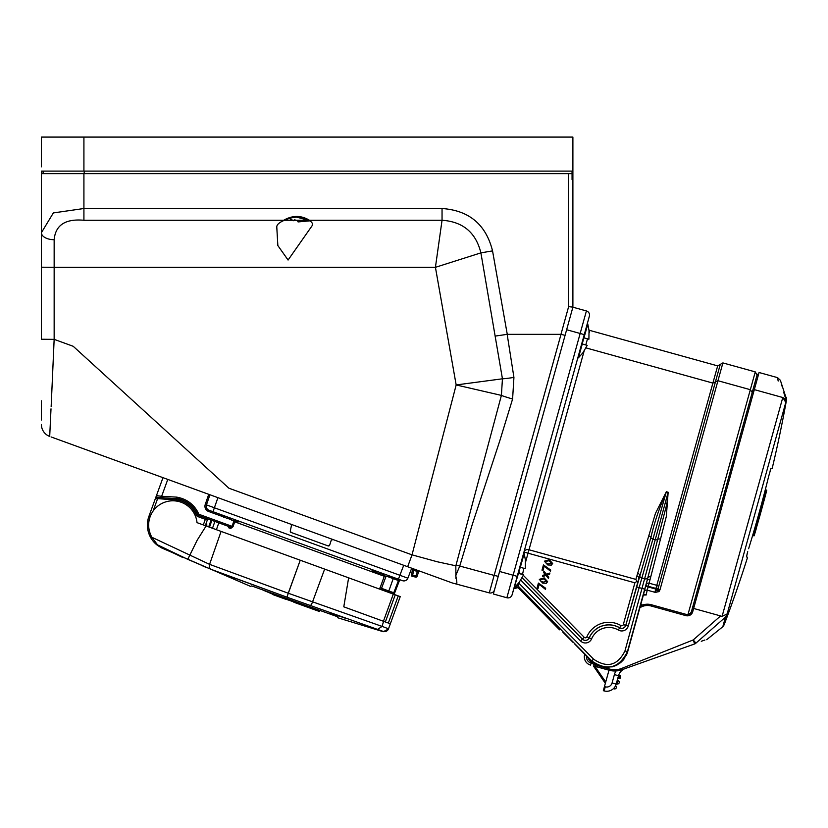 <?xml version="1.0" encoding="UTF-8"?>
<svg xmlns="http://www.w3.org/2000/svg" width="828" height="828" viewBox="0 0 828 828"><rect width="100%" height="100%" fill="white"/><g stroke="black" fill="none" stroke-linecap="round" stroke-linejoin="round"><path stroke-width="1.24" d="M41.4 166.842L41.4 137.086L83.918 137.086L47.776 137.086L83.918 137.086L83.918 171.096L41.4 171.096L41.4 339.242L41.4 173.652L572.024 173.652L572.065 171.096L572.065 179.604L572.893 179.604L572.893 171.096L83.918 171.096M572.893 171.096L572.893 137.086L83.918 137.086M43.812 171.096L43.097 171.096L43.097 173.652L43.812 171.096M572.065 171.096L572.065 179.604M572.893 179.604L572.893 307.157L494.482 589.909A4.254 4.254 0 0 1 489.286 592.879L456.259 584.03L489.286 592.879L494.13 575.481M572.893 307.157L568.639 306.619L572.893 307.157M41.4 420.003L41.4 400.804M452.285 582.964L407.666 566.725L412.023 554.853L228.911 488.209L73.206 346.29L54.151 339.356L73.206 346.29L228.911 488.209L412.023 554.853L437.308 561.777L455.845 565.793L456.062 565.038L494.15 575.408L561.011 334.346L565.079 335.34L560.96 334.336L507.171 334.346L513.929 377.423L512.594 399.003L499.76 440.91L472.343 524.227L459.706 566.186L455.71 575.595C457.015 581.463 457.201 584.278 456.259 584.03L452.285 582.964L456.269 584.03M456.062 565.038L501.395 395.401L456.166 384.948L502.441 378.8L480.892 252.871L435.424 267.32L442.048 220.269L442.048 208.511C469.114 210.405 485.953 224.533 492.546 250.884L507.264 334.336M492.546 250.884L480.892 252.871C475.872 232.533 462.924 221.666 442.048 220.269L309.475 220.269A2.122 1.397 -70 0 1 308.751 220.289A2.122 1.397 -70 0 0 308.751 220.289C302.137 216.067 293.981 216.077 284.283 220.331L284.283 220.331A2.122 1.273 73.1 0 1 283.662 220.269C292.532 215.197 301.133 215.197 309.475 220.269L83.918 220.269C65.402 218.602 55.486 225.081 54.151 239.706A12.751 7.017 180 0 1 41.4 232.689L53.354 212.92L83.918 208.511L442.048 208.511M84.601 171.096L83.918 173.652L43.097 173.652M491.314 585.665L490.818 587.456M490.031 590.26L489.679 591.534M455.949 578.399L455.824 566.073M398.454 579.207L400.027 579.786L398.454 579.207L399.883 575.284L407.873 578.192A4.254 4.254 0 0 1 402.449 580.666L213.003 511.714L217.919 497.669L209.929 494.761L206.451 504.883L214.431 507.792L399.883 575.284L403.712 565.286L411.702 568.194A1.273 1.273 0 0 1 412.52 569.664L412.396 570.254L412.52 569.664L413.7 570.213L412.634 575.222L415.915 575.915L415.666 577.095L412.385 576.402L412.634 575.222L411.402 574.891L412.396 570.254M418.502 572.076L417.146 576.247L415.915 575.915L417.333 571.537L418.502 572.076A1.273 1.273 0 0 1 420.158 571.268L417.747 570.399L417.333 571.537L413.7 570.213L414.114 569.074L417.747 570.399L411.858 568.256A1.273 1.19 -70 0 1 412.592 569.674M407.666 566.725L56.335 438.85L162.981 477.673L155.271 498.86L156.451 495.63L161.636 496.293L161.563 497.566L157.579 497.338L155.271 498.86L148.926 516.31L150.116 516.744A24.24 24.24 0 0 1 197.012 522.644L400.234 596.615L388.508 628.825L390.34 623.784L383.55 621.31L382.826 623.836M56.335 438.85L51.098 436.946M51.005 408.846L49.711 436.139M50.373 419.134L50.85 411.444M51.967 388.311L52.609 374.111M53.23 360.118L53.758 348.329M290.638 524.134L291.477 525.335L290.307 530.986L291.114 532.456A1.273 1.273 110 0 1 290.307 530.986M412.023 554.853L456.166 384.948L435.424 267.32L54.151 267.32L54.151 339.356L51.15 406.641M512.594 399.003A12.751 0.662 15.9 0 1 501.395 395.401L502.441 378.8A12.751 0.683 -8.9 0 0 513.929 377.423M495.558 336.033L507.171 334.346M54.151 339.356L41.4 339.242M49.794 436.47A12.751 12.751 0 0 1 41.4 424.485M284.283 220.331C279.15 222.484 276.656 224.75 276.78 227.141L277.846 245.564L288.092 260.033L311.908 226.034L288.072 260.054L277.846 245.554L276.79 227.1M295.886 216.936L309.444 220.569M298.08 221.925L310.334 220.807L298.08 221.925L297.469 220.61L294.592 219.824L293.547 220.714L289.531 218.561L293.547 220.714L294.664 219.855L295.917 220.238M296.921 220.496L296.051 220.279M572.883 307.198L586.41 310.945A4.254 4.254 0 0 1 589.37 316.182L512.097 594.794L520.253 567.284L525.273 568.67L525.397 560.318M587.89 321.502L589.37 316.182A4.254 4.254 0 0 0 586.41 310.945A4.254 4.254 0 0 1 589.37 316.182M512.097 594.794A4.254 4.254 0 0 1 506.871 597.754L493.343 594.007L506.871 597.754L513.112 575.222L517.21 576.36L513.577 589.474M493.343 594.007L494.554 589.65M583.885 337.834L582.188 343.962M589.029 330.869L588.905 339.221L583.968 337.855L587.797 324.079L589.101 330.889L587.538 323.448M587.207 345.359L583.005 352.583L587.207 345.359L582.27 343.982L578.451 357.768L583.078 352.604M523.575 574.808L519.373 582.032L523.575 574.808L518.639 573.431M291.114 532.456L328.033 545.89L329.679 545.083L331.231 540.311L332.877 539.504M411.381 575.149A1.273 1.273 0 0 0 412.385 576.402A1.273 1.273 0 0 1 411.402 574.891A1.273 1.273 0 0 0 412.385 576.402L415.666 577.095A1.273 1.273 0 0 0 415.935 577.126A1.273 1.273 0 0 1 415.666 577.095A1.273 1.273 0 0 0 417.146 576.247M328.033 545.89A1.273 1.273 110 0 0 329.679 545.083M209.929 494.761L207.859 500.785M183.019 557.617L157.486 545.362L183.019 557.617M227.358 575.439L286.912 597.174L210.912 569.281L187.759 559.324L157.558 544.886L183.143 557.296M316.224 610.36L316.741 609.822L278.384 596.595L262.921 590.053M259.619 588.791L338 616.912M251.681 585.934L259.071 588.584M250.884 586.524L161.667 547.939L157.568 545.424M185.11 558.103L187.759 559.324L197.199 540.187L206.11 525.956M202.953 566.073L206.058 567.366M382.919 590.167L381.511 589.65A1.273 1.19 -70 0 0 380.963 589.598L379.638 589.112L384.285 576.278L234.697 521.826L233.051 526.68L232.057 526.339L233.703 521.495L233.02 520.357M382.805 623.898L382.101 626.361L388.508 628.825A4.254 4.254 20 0 1 383.364 631.464L286.912 597.174L300.243 560.214L288.248 593.221L382.081 626.423L383.55 621.31L343.786 606.831L348.629 577.83M218.789 522.872L216.408 529.703L212.496 528.285L214.876 521.443M390.226 592.817L391.013 593.107M157.486 545.362L156.42 544.514A25.513 25.513 0 0 1 148.926 516.31A25.513 25.513 0 0 0 156.42 544.514L175.691 553.797M329.399 612.575L346.59 618.661M363.109 624.374L364.951 624.995M333.125 615.007L328.861 613.579M157.558 544.886L151.824 537.248A29.767 29.767 0 0 1 149.702 532.073A24.24 24.24 0 0 1 150.116 516.744M151.824 537.248L209.577 564.354L288.248 593.221L287.026 597.216M382.081 626.423L377.744 629.28M233.051 526.68L230.619 528.512A1.273 1.066 -70 0 0 230.049 526.96L198.358 515.43A1.273 1.273 0 0 1 197.623 514.726A26.786 26.786 0 0 0 179.045 498.963L157.693 497.349L157.62 498.622L155.271 498.86M411.702 568.194L407.873 578.192M206.814 526.215L206.679 521.857M211.068 520.056L208.708 526.898L211.068 520.056M228.238 526.318L228.124 526.266A1.273 1.097 -70 0 1 228.725 527.819L227.959 526.204M230.049 526.96L232.057 526.339L198.792 514.229L196.443 515.213A2.546 2.546 0 0 0 197.923 516.631L205.334 519.332L205.768 518.131M208.966 519.291A1.273 1.273 0 0 0 207.331 520.056L205.292 525.656M156.451 495.63A1.273 1.273 0 0 0 157.579 497.338L157.579 497.338A1.273 1.273 0 0 1 156.451 495.63M167.784 479.412L161.636 496.293L176.84 497.131L176.664 498.394L179.045 498.963L178.755 500.205L157.62 498.622L153.097 511.052M205.24 504.469L206.451 504.883A4.254 4.254 0 0 0 209.008 510.255L208.573 511.456A5.527 5.527 0 0 1 205.24 504.469L208.728 494.326M213.003 511.714L209.008 510.255A4.254 4.254 0 0 1 206.451 504.883M197.623 514.726A1.273 1.273 0 0 0 198.358 515.43A1.273 1.273 0 0 1 197.623 514.726A1.273 1.273 0 0 0 198.358 515.43L198.792 514.229A28.059 28.059 0 0 0 179.334 497.721L179.045 498.963M176.799 554.325A8.508 8.508 0 0 1 175.65 553.86A8.508 8.508 0 0 0 176.799 554.325M382.981 590.333A1.273 1.221 -70 0 1 383.54 590.385L392.855 593.779A1.273 1.211 110 0 0 394.428 593.014L399.313 580.852L394.614 593.086L392.989 593.831L388.839 592.32L388.818 590.975L394.614 593.086L399.313 580.852A1.273 1.273 0 0 1 400.938 580.117L400.669 580.014A1.273 1.211 -70 0 0 399.106 580.78L398.444 580.542A1.273 1.201 -70 0 1 400.007 579.776L400.027 579.786M391.81 576.795L393.755 577.499M398.516 579.238L399.593 579.621M240.42 521.692A14.159 14.159 0 0 1 238.205 521.795L231.405 519.994L231.529 519.291L227.565 517.842L227.203 518.463L227.565 517.842L227.203 518.463L220.838 515.471A14.159 14.159 0 0 1 219.213 513.971M388.839 592.32L381.511 589.65L381.532 588.325L379.98 587.756M386.862 576.329L385.838 576.847L384.285 576.278M176.664 498.394L176.478 499.667M392.989 593.831A1.273 1.273 0 0 0 394.304 593.552M390.05 576.981L386.748 576.536L383.229 575.253L383.354 574.549L379.4 573.111L379.038 573.721L372.662 570.74A14.159 14.159 0 0 1 371.037 569.229M390.04 577.064A14.159 14.159 0 0 0 392.244 576.95M276.366 595.87L275.683 595.622M301.33 604.957L308.109 607.421M316.513 610.453L304.725 606.179M272.07 593.811L284.025 598.654M297.055 603.395L316.534 610.391M298.287 603.85L293.826 602.225M231.529 519.291L227.565 517.842L227.203 518.463M220.838 515.471L223.695 517.179M379.4 573.111L379.038 573.721L379.4 573.111L383.354 574.549M383.229 575.253L384.43 575.688L383.24 575.232M372.662 570.74L375.519 572.448M384.43 575.688L386.748 576.536M635.852 579.393L636.918 581.277L634.89 582.819L523.948 552.059A4.254 3.571 -164.5 0 1 528.999 549.761L635.852 579.393L655.434 513.443L666.333 491.739L668.155 492.246L666.323 516.465L649.111 583.191L656.801 585.324L712.887 383.085L585.986 347.895M562.947 632.313L572.935 642.259M559.966 629.384L559.531 629.808L518.059 587.621L559.521 629.808M626.227 655.497L627.686 651.677L623.898 659.202L619.903 663.156L615.007 665.94L606.748 667.544L601.169 666.778L595.974 664.584L591.534 661.106L574.725 644.018M518.245 583.564L518.421 586.338A2.546 2.546 15.5 0 0 516.455 585.572M518.711 582.995L593.541 659.14C607.121 668.351 617.595 665.619 624.974 650.932L668.041 492.65L666.23 492.142L628.276 625.999A6.759 6.759 0 0 1 618.34 630.025A18.754 18.754 0 0 0 591.606 638.864A6.759 6.759 0 0 1 580.563 640.955L520.74 580.076M518.369 572.169L522.054 574.384M551.365 565.1L547.784 564.965L544.358 561.187L549.243 559.718L552.659 563.495L551.365 565.1L547.784 564.965M539.163 584.413L538.003 588.615L536.948 588.325L538.407 583.078L545.683 588.263L545.393 589.308L539.152 584.309L538.003 588.615M546.325 583.285L542.744 583.15L539.318 579.362L544.203 577.892L547.618 581.67L546.325 583.285L542.744 583.15M548.767 577.126L548.426 578.379L546.014 575.45L542.464 576.619L542.806 575.356L545.269 574.549L543.603 572.521L543.944 571.258L546.356 574.187L549.906 573.028L549.554 574.28L547.101 575.098L548.767 577.126L548.426 578.379M544.203 566.238L543.044 570.44L541.988 570.15L543.447 564.893L550.723 570.078L550.434 571.134L544.193 566.135L543.044 570.44M650.011 579.569A2.546 2.06 14.1 0 0 647.01 580.873L627.438 651.615C619.075 668.289 607.162 671.394 591.72 660.93L518.421 586.338L518.059 587.611A2.546 2.546 15.5 0 0 513.784 588.718L518.059 587.621M624.974 650.932L627.686 651.677L642.932 596.688L666.933 503.631L668.155 492.246M643.252 595.518L643.004 596.408M649.783 604.399L642.89 604.926M643.045 604.875L644.163 604.575M645.229 604.378L648.438 604.243M686.826 614.531L686.246 614.407A4.254 4.254 0 0 0 691.483 611.447L757.268 374.215L758.5 374.556M717.669 365.883L720.277 364.392L715.423 381.905L717.959 380.725L750.334 389.698L755.271 371.896L722.896 362.912L659.947 589.909L658.539 591.72L654.876 592.268L658.374 587.642L715.423 381.905L712.887 383.085L717.669 365.883L589.826 330.424L589.174 332.804M646.078 584.578A2.546 2.142 14 0 1 649.111 583.191L648.086 586.928L655.766 589.06L654.876 592.268L647.248 590.157L646.057 595.115L643.553 594.442M646.254 594.318L646.606 592.807M646.699 592.413L647.144 590.571M655.02 592.268L656.873 592.134M645.809 585.613L655.952 588.429L655.766 589.06L657.401 589.515A2.122 1.532 -112.7 0 0 658.539 591.72L659.305 591.233A2.122 1.728 -133.2 0 1 657.867 588.956L655.952 588.429L656.801 585.324A2.122 1.791 -164.5 0 1 658.374 587.611A2.122 1.791 -164.5 0 0 659.947 589.909M689.879 613.755L688.927 614.272M688.917 614.272L691.007 612.534M691.225 612.13L691.483 611.447L692.705 611.788A5.527 5.527 0 0 1 685.905 615.639L651.077 605.982A13.61 13.61 0 0 0 639.847 607.804M687.975 614.521L750.334 389.698L752.207 392.482M646.057 595.115L645.084 594.628L643.211 595.653M651.077 605.982L651.419 604.75A14.883 14.883 0 0 0 640.344 606.013A14.883 14.883 0 0 1 651.419 604.75L686.246 614.407A4.254 4.254 0 0 0 691.483 611.447M627.686 651.677L626.692 654.493M666.333 491.739L666.23 492.142C659.45 507.46 654.348 522.571 650.891 537.486L625.751 625.306A4.15 4.15 0 0 1 619.665 627.779L619.634 627.831A4.212 4.212 0 0 0 625.813 625.316L638.812 578.606A2.546 2.06 -163.1 0 0 636.908 575.936M636.918 581.277L637.591 582.612M537.972 588.563L537.01 588.294L538.438 583.129L545.631 588.284L545.393 589.308M545.362 589.257L539.152 584.309M542.764 583.098L539.37 579.383L544.193 577.934L547.577 581.66L546.304 583.243M543.023 582.136L546.718 581.422L543.924 578.896L540.218 579.631L540.487 580.914L543.023 582.136L546.677 581.411L543.913 578.938L540.27 579.641L540.529 580.883L543.033 582.094M548.405 578.286L546.025 575.398L542.526 576.547L542.847 575.388L545.341 574.57L543.644 572.51L543.965 571.361L546.345 574.239L549.844 573.09L549.554 574.28L547.101 575.098M547.029 575.077L548.716 577.137M543.013 570.389L542.05 570.119L543.478 564.955L550.672 570.109L550.434 571.134M550.403 571.082L544.193 566.135M547.805 564.924L544.41 561.208L549.233 559.759L552.618 563.485L551.345 565.058M548.064 563.961L551.759 563.247L548.964 560.722L545.259 561.456L545.528 562.74L548.064 563.961L551.717 563.226L548.954 560.763L545.31 561.467L545.569 562.709L548.074 563.92M720.588 615.928L722.068 616.446L727.181 613.869L725.473 617.108L695.955 643.108A4.254 3.788 70.5 0 1 694.63 643.956L693.212 639.951L720.588 615.928L693.636 608.456L759.069 372.507L777.533 377.63L778.175 381.046M785.803 400.131L785.813 402.429L782.791 397.481L785.482 399.303M770.775 468.689L772.162 468.493A1275.586 1275.586 0 0 0 786.6 399.489L727.181 613.869M770.226 470.439L770.744 468.793M746.991 554.346L747.684 551.862M747.736 551.686L746.463 556.933L747.591 557.244A1275.586 1275.586 0 0 1 724.065 624.964L722.803 626.744L725.473 617.108L695.955 643.108C711.625 637.695 711.625 637.695 695.955 643.108L693.212 639.951L621.352 668.558L622.107 669.645M748.626 548.716A1274.033 1274.033 0 0 0 768.663 476.348L771.034 468.182M785.886 402.046L785.865 399.334L783.723 392.348M781.932 386.045L781.28 383.643M780.493 380.663L786.6 399.489M785.865 399.334C778.744 374.929 778.744 374.929 785.865 399.334L786.424 397.316M704.897 640.023L701.264 641.276M694.63 643.956C710.32 638.409 710.32 638.409 694.63 643.956L621.776 669.759A21.259 21.259 0 0 1 608.994 670.204L604.45 686.598L605.268 686.826A5.527 5.527 0 0 0 612.078 682.976L614.397 674.592A14.883 14.883 0 0 1 615.96 670.939M618.588 678.598A1.697 1.697 0 0 0 620.679 677.418A1.697 1.697 0 0 0 619.489 675.317L618.692 675.099L619.489 675.317A1.697 1.697 0 0 1 620.679 677.418A1.697 1.697 0 0 1 618.588 678.598L617.76 678.37L618.588 678.598L619.447 677.076L618.495 675.731L616.177 684.104L617.108 683.928L616.291 683.7M617.45 682.696L618.019 680.647L617.202 680.419L618.019 680.647A1.697 1.697 0 0 1 619.199 682.738A1.697 1.697 0 0 1 617.108 683.928L617.45 682.696L616.632 682.469L617.76 678.37M612.078 682.976L616.177 684.104A9.781 9.781 0 0 1 604.14 690.914L603.322 690.687L604.45 686.598M616.342 687.685A1.697 1.697 0 0 0 615.556 685.76A1.697 1.697 0 0 1 614.241 688.865L614.583 687.644L613.424 688.637L614.241 688.865L613.424 688.637M619.044 670.525L621.776 669.759A21.259 21.259 0 0 1 608.994 670.204L594.918 666.302L605.723 682.024M618.495 675.731A10.629 10.629 0 0 1 625.192 668.548A10.629 10.629 0 0 0 618.495 675.731L614.397 674.592M603.322 690.687L604.14 690.914L605.268 686.826M754.318 389.626L781.57 397.181C776.26 371.907 776.26 371.907 781.57 397.181L782.791 397.481L722.068 616.446M605.361 683.338L593.345 665.867L605.361 683.338M598.572 667.182L594.918 666.302M601.128 666.757L600.807 667.937A21.259 21.259 0 0 1 587.497 657.008M586.514 656.014A6.376 6.376 0 0 0 591.13 663.042L590.561 665.091A8.508 8.508 0 0 1 584.64 654.627L584.806 654.275A1.066 1.066 0 0 0 584.64 654.627L584.806 654.275M584.33 656.749L584.361 656.128M753.832 391.385L752.6 391.044M692.87 606.427L694.268 606.189M608.994 670.204L609.336 668.972L602.691 667.13L612.378 666.83M616.374 665.329L617.284 664.853M620.907 662.338L623.111 660.164M756.192 528.885A1275.586 1275.586 0 0 1 754.215 535.623L754.049 535.871A1275.503 1275.503 0 0 0 755.995 529.268L760.021 515.254A1275.534 1275.534 0 0 0 761.232 510.897L764.948 497.245A1275.586 1275.586 0 0 0 766.718 490.445L766.614 490.114A1275.399 1275.399 0 0 1 753.946 535.851L752.631 535.478M764.948 497.245L764.979 496.81A1275.503 1275.503 0 0 0 766.707 490.145M753.014 535.592A1274.427 1274.427 0 0 0 754.95 528.978L754.577 528.875M754.95 528.978L755.757 529.206A1275.265 1275.265 0 0 0 759.442 516.32L758.251 515.989M758.624 516.103A1274.427 1274.427 0 0 0 760.466 509.458L760.094 509.355M760.466 509.458L761.274 509.686A1275.265 1275.265 0 0 0 764.741 496.748L763.561 496.417M763.933 496.521A1274.427 1274.427 0 0 0 765.672 489.855L765.289 489.752M765.672 489.855L766.614 490.114M560.96 334.336L568.639 306.619L568.639 173.652M83.918 173.652L83.918 220.269M54.151 239.706L54.151 267.32L41.4 267.206M498.249 576.319L494.15 575.408M499.594 571.475L513.112 575.222L580.159 333.477L584.257 334.615M566.631 329.73L580.159 333.477L586.41 310.945M520.336 567.304L524.165 553.528L525.469 560.339M210.24 512.066L216.688 514.416M230.153 519.311L227.317 518.276M310.096 605.61A4.254 1.097 110 0 0 312.487 602.049L324.648 569.095M221.086 531.41L209.577 564.354A4.254 3.188 110.7 0 0 210.912 569.281M383.426 621.259L393.31 594.09M395.246 594.794L385.362 621.963M388.342 623.049L398.237 595.881M176.84 497.131L179.334 497.721M222.453 516.506L208.573 511.456M230.619 528.512L228.725 527.819M198.358 515.43L197.923 516.631M207.331 520.056L205.334 519.332L203.295 524.931M211.864 520.346L209.505 527.188M234.697 521.826L233.703 521.495M196.443 515.213A25.513 25.513 0 0 0 178.755 500.205M385.838 576.847L381.532 588.325L388.818 590.975L393.217 578.637L388.239 576.826M393.196 577.292L393.217 578.637L398.444 580.542L393.766 592.776A1.273 1.201 110 0 1 392.213 593.541M587.497 338.828L585.8 344.965M584.123 350.989L525.532 562.253M591.534 661.106L593.541 659.14M644.753 589.163L636.473 586.876M522.095 577.82L582.384 639.164L580.563 640.955M523.337 575.356L584.247 637.343L582.426 639.123L522.126 577.768M584.247 637.343A1.594 1.594 0 0 0 586.855 636.846A23.919 23.919 0 0 1 620.948 625.575L619.665 627.779A21.362 21.362 0 0 0 589.205 637.839A4.15 4.15 0 0 1 582.426 639.123L582.384 639.164A4.212 4.212 0 0 0 589.257 637.87A21.3 21.3 0 0 1 619.634 627.831L618.34 630.025M523.865 568.277L522.499 574.508M620.948 625.575A1.594 1.594 0 0 0 623.298 624.622L634.89 582.819M586.855 636.846L591.606 638.864M623.298 624.622L628.276 625.999M637.757 573.349A2.546 1.998 -163.2 0 1 639.733 575.646A2.546 1.998 16.8 0 0 641.7 577.944L644.877 578.824A2.546 1.998 14.2 0 0 647.744 577.861A2.546 1.998 14.2 0 1 650.622 576.909M660.516 539.152A2.546 1.139 15 0 0 657.825 539.411A2.546 1.139 15 0 1 655.145 539.67L653.064 539.09A2.546 1.139 16 0 1 650.891 537.486A2.546 1.139 -164 0 0 648.728 535.882M665.122 503.124L666.933 503.631M645.633 586.245L648.086 586.928L647.248 590.157A2.546 2.215 13.7 0 0 644.194 591.606M727.036 614.283L724.065 624.964M619.489 675.317L619.147 676.548M618.102 677.138L618.93 677.366M617.678 681.879L616.86 681.651M614.583 687.644L614.925 686.867M591.13 663.042L592.444 663.404M584.64 654.627L585.344 654.824M686.246 614.407L685.905 615.639M693.636 608.456L692.705 611.788M609.336 668.972A19.986 19.986 0 0 0 621.352 668.558M308.751 220.289C312.177 221.987 313.222 223.902 311.908 226.034L311.908 226.034M587.414 323.231L587.797 324.079M578.451 357.768L577.685 358.286M523.782 552.69L524.165 553.528M514.819 587.218L519.446 582.053M388.415 629.073L383.271 631.712L337.7 617.75M383.54 590.385L383.012 590.343M310.065 608.135L319.453 611.499M272.515 594.473L286.095 599.41M640.779 604.45L642.704 604.978M722.896 362.912L720.277 364.392M755.271 371.896L757.04 375.032M589.826 330.424L589.008 330.103M722.803 626.744L706.688 639.692M777.533 377.63L780.4 380.3"/></g></svg>
